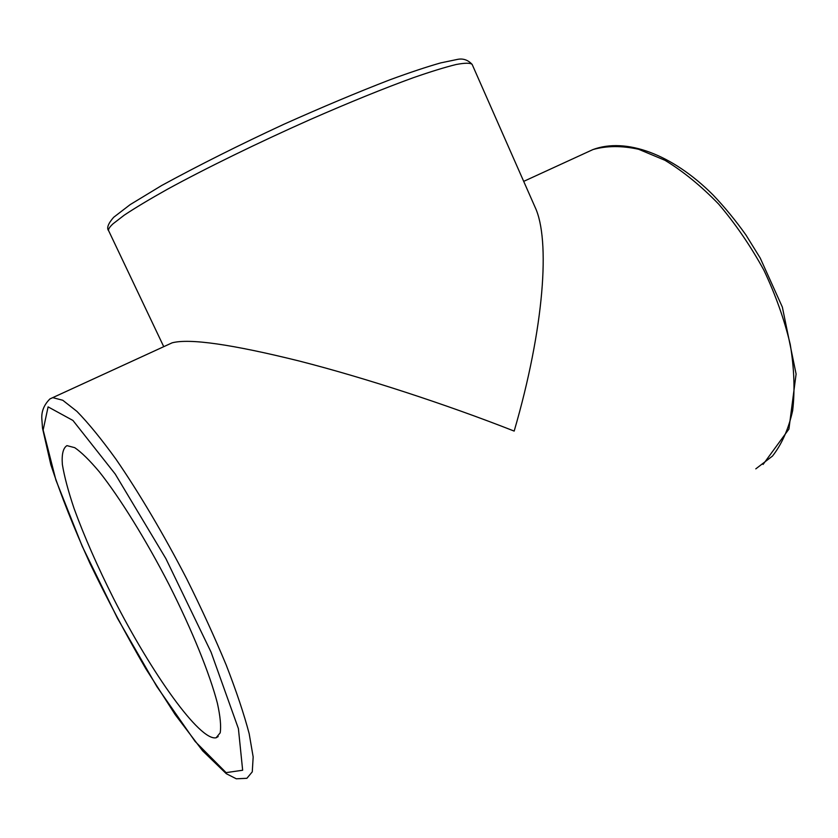 <?xml version="1.0" encoding="UTF-8"?>
<svg xmlns="http://www.w3.org/2000/svg" width="838" height="838" viewBox="0 0 838 838"><rect width="100%" height="100%" fill="white"/><g stroke="black" fill="none" stroke-linecap="round" stroke-linejoin="round"><path stroke-width="1.26" d="M472.14 64.4C467.814 59.76 462.733 58.136 456.888 59.519L440.767 62.881C426.909 66.799 409.887 72.466 389.712 79.872C357.417 92.348 322.127 107.149 283.862 124.275C239.626 144.806 198.899 165.212 161.671 185.502L130.152 204.629L113.664 217.293C108.102 223.662 106.436 228.166 108.678 230.806C108.018 229.444 109.464 227.119 113.015 223.819L124.328 215.104C135.264 207.834 149.625 199.224 167.411 189.262C205.488 168.438 257.842 142.816 309.955 119.666C349.425 102.372 383.835 88.409 413.207 77.745C430.889 71.597 445.198 67.187 456.123 64.516C464.985 62.84 470.328 62.798 472.14 64.4L535.084 207.206C550.461 239.616 544.271 327.836 514.176 431.088C446.287 404.398 364.823 377.791 299.218 361.021C231.885 344.313 189.524 338.248 172.136 342.826L167.872 344.785M66.956 445.627L74.76 447.681C81.464 452.279 89.676 460.355 99.397 471.909C119.855 497.699 145.864 539.557 169.245 584.976C192.237 630.49 209.95 674.36 217.409 703.312C220.31 716.511 221.232 726.357 220.185 732.841L216.131 737.765C199.842 741.41 151.406 672.893 113.758 598.887C97.501 566.593 84.292 536.519 74.132 508.656C68.297 491.34 64.369 476.623 62.368 464.524C61.593 454.301 63.122 448.005 66.956 445.627M48.101 406.88L72.937 420.456L115.215 474.036L165.872 558.59L211.061 652.142L238.411 728.641L242.653 770.248L226.082 772.626L195.118 741.441L156.842 686.563L117.467 618.297L82.229 546.303L55.916 480.122L43.147 429.988L48.101 406.88M172.136 342.826L49.945 398.909C43.817 404.995 41.135 411.961 41.9 419.786L42.518 428.249L50.846 464.765C60.891 495.227 73.943 528.139 90.022 563.524C107.4 599.589 125.993 634.659 145.812 668.724L175.184 714.625L202.67 750.879L226.302 773.704L236.295 778.795L246.896 778.303L252.269 771.85L253.17 756.955L249.169 733.669C244.047 714.175 236.4 691.329 226.239 665.11C214.758 637.456 201.57 608.692 186.675 578.796C163.578 534.141 138.783 492.315 116.011 459.255C101.377 439.018 88.346 423.075 76.949 411.406L62.766 400.26L52.763 397.641L49.798 399.003M584.861 153.281L592.969 149.562C606.607 145.697 621.817 145.603 638.608 149.269L664.974 160.299C683.2 171.34 701.102 185.952 718.669 204.105C735.596 224.018 750.67 246.047 763.879 270.182C775.621 294.966 784.41 319.728 790.255 344.47C794.235 368.563 795.032 390.613 792.654 410.651C788.537 429.046 781.823 444.171 772.5 456.05L755.803 468.861M763.083 464.441L788.914 429.087L796.1 374.02L782.357 307.106L760.244 258.104L746.019 235.101C735.67 220.53 724.681 207.143 713.054 194.95C671.73 153.637 625.515 137.432 592.969 149.562L523.687 181.375M108.678 230.806L163.745 346.681M216.131 737.765L218.173 736.56"/></g></svg>
